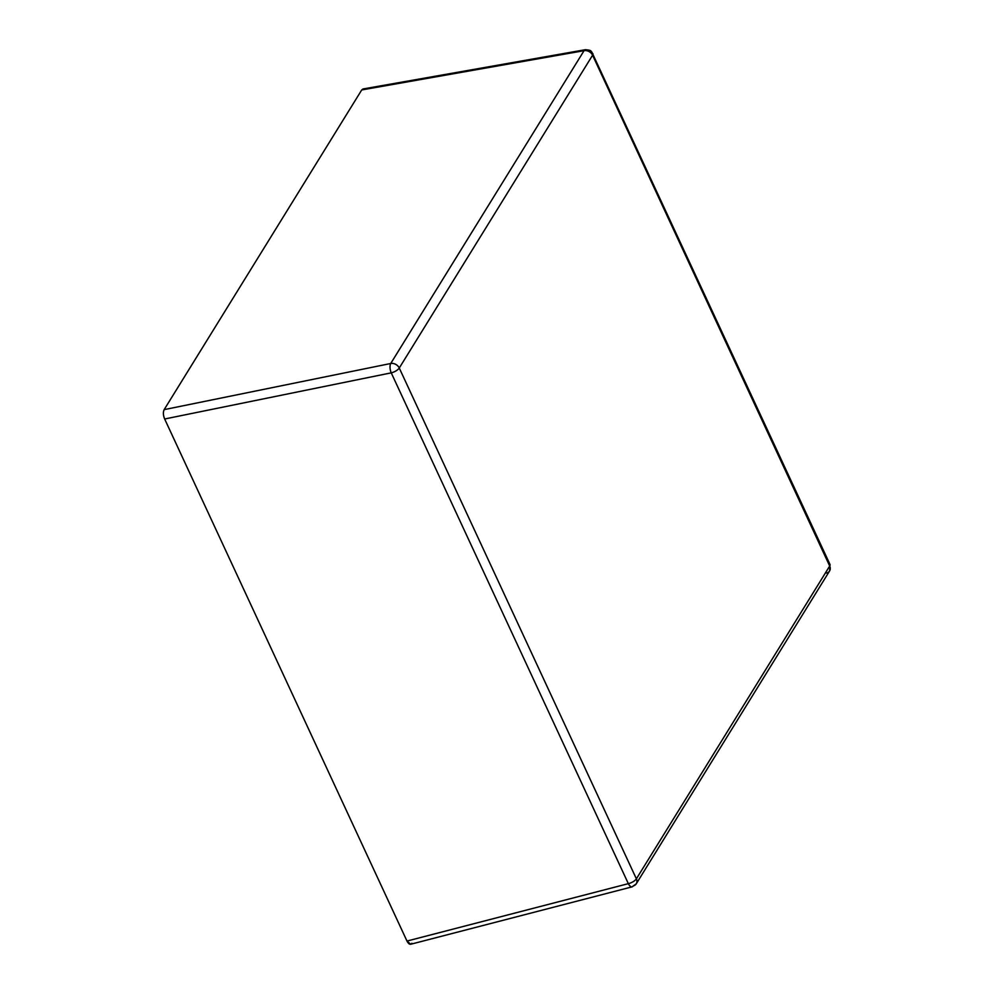<?xml version="1.0" encoding="UTF-8"?>
<svg xmlns="http://www.w3.org/2000/svg" width="994" height="994" viewBox="0 0 994 994"><rect width="100%" height="100%" fill="white"/><g stroke="black" fill="none" stroke-linecap="round" stroke-linejoin="round"><path stroke-width="1.49" d="M829.592 570.966A6.921 5.529 -148.3 0 0 829.692 566.021L636.384 878.833A6.921 5.529 31.7 0 1 636.284 883.778L829.592 570.966L829.978 564.418A6.921 2.659 155.1 0 1 829.692 566.021A6.921 2.659 -24.9 0 0 829.978 564.418L591.765 51.924C590.324 51.452 592.809 50.309 585.391 49.7L362.996 88.975L361.729 89.945L584.05 50.694A6.921 3.293 -100 0 1 585.391 49.7A6.921 3.293 80 0 0 584.05 50.694L390.741 363.493L164.159 409.64C162.991 412.15 163.153 415.268 164.656 418.996L391.238 372.849L628.345 883.654A6.921 3.144 75.5 0 0 632.122 886.847A6.921 3.144 -104.5 0 1 628.345 883.654A6.921 2.659 -24.9 0 0 636.384 878.833A6.921 2.659 155.1 0 1 628.345 883.654L406.981 941.057L410.708 944.25L632.122 886.847L636.284 883.778A6.921 5.529 -148.3 0 0 636.384 878.833L399.265 368.028A6.921 5.529 -148.3 0 0 390.741 363.493A6.921 3.007 78.5 0 0 391.238 372.849A6.921 2.659 -24.9 0 0 399.265 368.028L592.586 55.217A6.921 2.659 -24.9 0 0 592.871 53.601A6.921 2.659 155.1 0 1 592.586 55.217A6.921 5.529 -148.3 0 0 584.05 50.694A6.921 5.529 31.7 0 1 592.586 55.217L829.692 566.021A6.921 5.529 31.7 0 1 829.592 570.966A6.921 5.529 31.7 0 1 826.548 573.091M390.741 363.493A6.921 5.529 31.7 0 1 399.265 368.028A6.921 2.659 155.1 0 1 391.238 372.849A6.921 3.007 -101.5 0 1 390.741 363.493L584.05 50.694L361.729 89.945L164.159 409.64L390.741 363.493M636.284 883.778A6.921 5.529 31.7 0 1 633.24 885.902A6.921 3.144 -104.5 0 1 632.122 886.847M592.586 55.217L399.265 368.028L636.384 878.833L829.692 566.021L592.586 55.217M391.238 372.849L164.656 418.996L406.981 941.057L628.345 883.654L391.238 372.849M411.876 943.294C410.373 945.108 408.745 944.35 406.981 941.057L164.656 418.996C163.153 415.268 162.991 412.15 164.159 409.64L361.729 89.945L364.587 89.448"/></g></svg>
